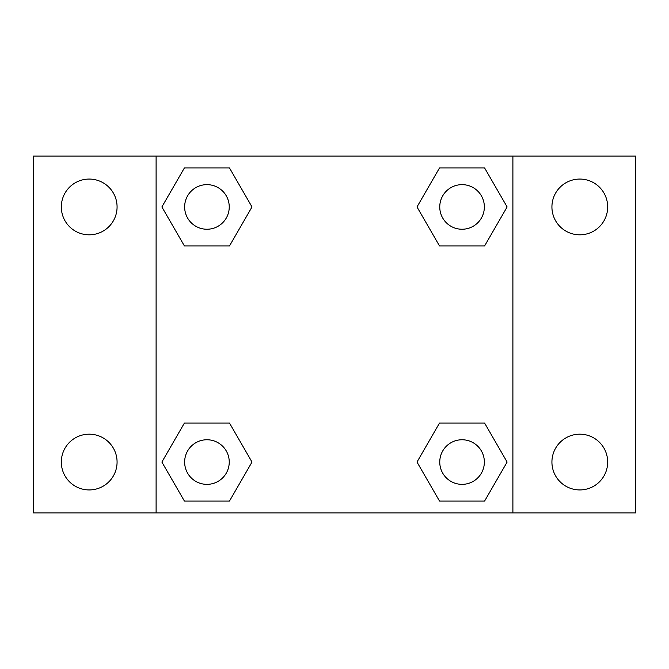 <?xml version="1.0" encoding="UTF-8"?>
<svg xmlns="http://www.w3.org/2000/svg" width="669" height="669" viewBox="0 0 669 669"><rect width="100%" height="100%" fill="white"/><g stroke="black" fill="none" stroke-linecap="round" stroke-linejoin="round"><path stroke-width="1" d="M33.45 156.103L635.55 156.103L635.55 512.897L33.45 512.897L33.45 156.103M579.797 179.066A27.872 27.872 0 0 1 607.678 206.947A27.872 27.872 0 0 1 579.797 234.819A27.872 27.872 0 0 1 551.925 206.947A27.872 27.872 0 0 1 579.797 179.066M579.797 434.181A27.872 27.872 0 0 1 607.678 462.053A27.872 27.872 0 0 1 579.797 489.934A27.872 27.872 0 0 1 551.925 462.053A27.872 27.872 0 0 1 579.797 434.181M89.203 434.181A27.872 27.872 0 0 1 117.075 462.053A27.872 27.872 0 0 1 89.203 489.934A27.872 27.872 0 0 1 61.322 462.053A27.872 27.872 0 0 1 89.203 434.181M89.203 179.066A27.872 27.872 0 0 1 117.075 206.947A27.872 27.872 0 0 1 89.203 234.819A27.872 27.872 0 0 1 61.322 206.947A27.872 27.872 0 0 1 89.203 179.066M184.41 423.034L229.475 423.034L252.004 462.053L229.475 501.081L184.41 501.081L161.881 462.053L184.41 423.034L229.475 423.034L184.41 423.034M439.525 167.919L484.59 167.919L507.119 206.947L484.59 245.966L439.525 245.966L416.996 206.947L439.525 167.919L484.59 167.919L439.525 167.919M156.103 512.897L156.103 156.103M512.897 156.103L512.897 512.897M184.41 167.919L229.475 167.919L252.004 206.947L229.475 245.966L184.41 245.966L161.881 206.947L184.41 167.919L229.475 167.919L184.41 167.919M439.525 423.034L484.59 423.034L507.119 462.053L484.59 501.081L439.525 501.081L416.996 462.053L439.525 423.034L484.59 423.034L439.525 423.034M484.59 501.081L439.525 501.081L484.59 501.081M484.356 462.053A22.303 22.303 0 0 0 450.906 442.744A22.303 22.303 0 0 0 450.906 481.371A22.303 22.303 0 0 0 484.356 462.053M229.475 501.081L184.41 501.081L229.475 501.081M229.241 462.053A22.303 22.303 0 0 0 195.791 442.744A22.303 22.303 0 0 0 195.791 481.371A22.303 22.303 0 0 0 229.241 462.053M484.59 245.966L439.525 245.966L484.59 245.966M484.356 206.947A22.303 22.303 0 0 0 450.906 187.629A22.303 22.303 0 0 0 450.906 226.256A22.303 22.303 0 0 0 484.356 206.947M229.475 245.966L184.41 245.966L229.475 245.966M229.241 206.947A22.303 22.303 0 0 0 195.791 187.629A22.303 22.303 0 0 0 195.791 226.256A22.303 22.303 0 0 0 229.241 206.947"/></g></svg>
